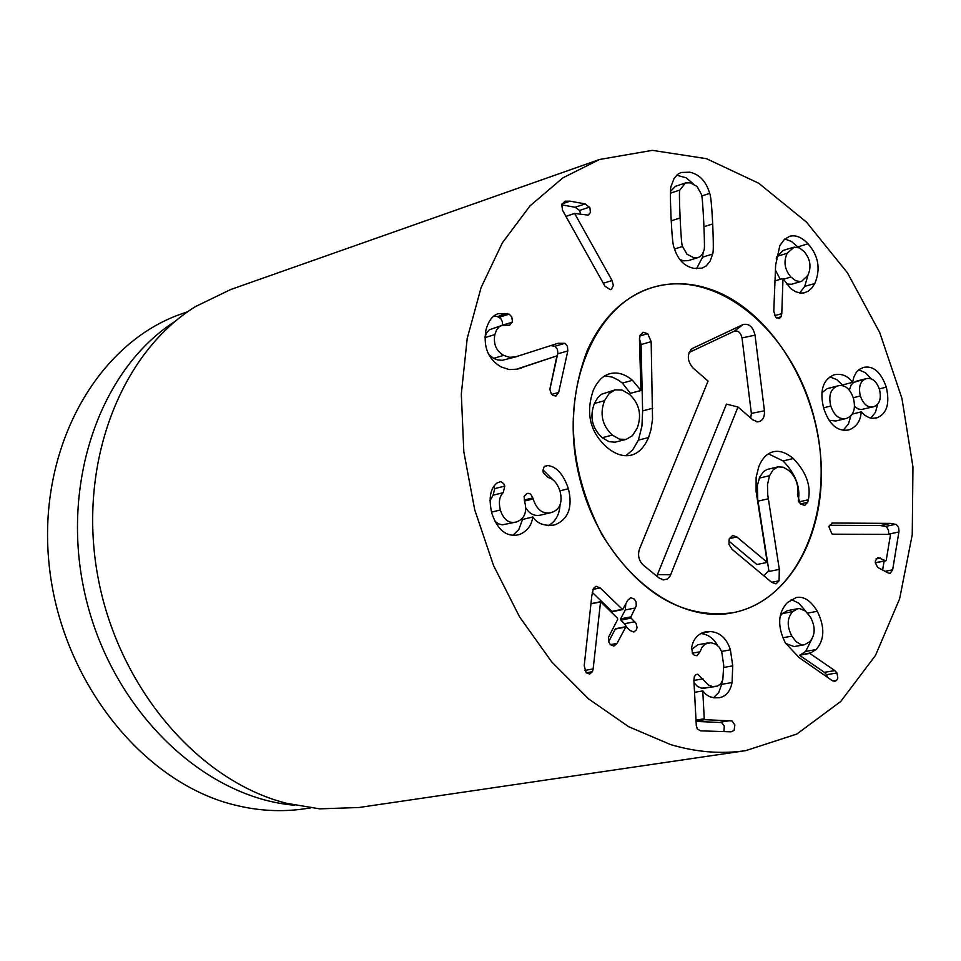 <?xml version="1.0" encoding="UTF-8"?>
<svg xmlns="http://www.w3.org/2000/svg" width="961" height="961" viewBox="0 0 961 961"><rect width="100%" height="100%" fill="white"/><g stroke="black" fill="none" stroke-linecap="round" stroke-linejoin="round"><path stroke-width="1.44" d="M792.621 611.652C787.011 618.151 786.771 626.308 791.876 636.122L796.056 641.6L800.681 644.447L804.477 644.735L809.727 641.756C815.336 635.197 815.613 627.065 810.567 617.346L805.462 611.052L799.708 608.601L797.786 608.709L792.621 611.652L782.266 613.598L780.224 616.169M797.786 608.709L787.443 610.667L782.266 613.598M791.876 636.122L782.831 637.768M785.666 643.45L794.098 646.573L804.477 644.735M817.318 611.292C825.018 627.137 824.61 639.894 816.081 649.576L809.811 653.408L834.833 670.598L836.971 672.976L837.812 678.154L836.587 680.376L834.881 681.325L832.19 680.58L799.12 657.588L785.353 642.921C777.149 626.284 777.833 612.818 787.431 602.535L796.285 597.502C803.852 596.048 810.856 600.649 817.318 611.292L807.588 613.106M836.971 672.976L826.568 674.706L824.43 672.34L799.42 655.222L809.835 653.024M827.517 677.337L826.568 674.706M834.833 670.598L824.43 672.34M809.811 653.408L799.42 655.222M800.849 654.597L805.69 651.39L811.949 638.825M805.835 611.352L798.807 603.196L791.227 599.508M710.359 631.533C720.017 632.326 726.696 638.416 730.396 649.828L732.738 665.877L732.054 682.55C730.3 691.439 725.987 696.497 719.128 697.734L714.167 697.83L709.686 696.677L706.047 694.479L702.767 690.935L704.245 718.804L704.93 719.693L732.03 720.918L734.853 725.002L734.072 730.408L731.057 731.826L700.557 730.853L697.23 728.87L696.281 725.339L693.902 680.244L694.359 676.556L695.74 674.742L697.842 674.226L708.425 685.061L712.654 686.574L717.447 686.106L720.678 683.896L722.816 679.787L723.729 665.42L721.699 651.666L719.308 647.294L715.969 644.278L710.96 642.717L705.074 644.098L702.071 647.209L700.04 651.786L696.917 655.714L694.527 655.342L692.497 653.552L691.668 647.438C693.277 638.897 697.914 633.707 705.602 631.857L710.359 631.533L701.458 633.203M691.439 649.564L697.878 644.771L708.221 642.873M715.885 686.514L701.65 688.232L697.494 686.442L694.034 682.778M703.044 678.85L693.914 680.424M723.921 731.597L724.294 725.999L721.615 722.564L696.076 721.399M702.767 690.935L694.539 692.328M732.054 682.55L721.675 684.304L722.107 681.649M713.555 697.746L718.72 692.557L721.675 684.304M717.543 645.432C713.555 638.272 707.981 634.308 700.809 633.527M600.144 587.904L622.656 609.586L627.737 600.265L630.716 597.694L634.284 599.063L636.05 601.838L636.266 605.862L630.884 616.866L631.089 618.091L636.074 623.353L637.071 627.545L636.374 629.851L633.888 632.002L630.2 630.572L625.947 626.704L617.022 643.414L613.971 646.092L610.403 644.699L608.409 641.299L608.553 637.179L617.695 619.425L617.491 618.199L600.553 601.718L593.165 668.916L592.457 671.727L589.634 674.057L586.162 672.796L584.204 665.793L591.82 595.64L593.43 588.468L596.096 586.294L600.144 587.904L593.009 589.393M592.457 671.727L586.222 672.856M593.165 668.916L584.624 670.478M600.433 601.946L590.931 603.88M600.553 601.718L590.955 603.676M617.022 643.414L610.367 644.675M608.577 641.852L615.268 629.071L616.145 628.902M634.813 621.731L624.518 623.737L620.806 620.121L620.602 618.896L625.275 609.971L625.803 603.964M626.5 626.968L624.518 623.737M635.557 607.917L625.275 609.971M612.77 611.28L611.857 611.412L592.252 592.324M547.89 465.568C556.671 466.686 563.506 474.41 568.407 488.753C572.804 507.048 568.456 519.012 555.362 524.646L553.572 525.126C543.89 526.111 536.995 523.397 532.887 516.97L532.67 517.042C531.829 525.006 527.601 530.772 519.973 534.34L518.231 534.833C506.303 537.115 497.51 529.931 491.828 513.282C488.488 498.627 490.182 488.548 496.909 483.035L500.777 481.569L503.72 483.659L504.801 486.086L503.216 492.681C499.42 496.356 498.459 502.122 500.333 509.991C503.516 519.577 508.693 523.625 515.865 522.099L516.826 521.835C524.694 518.532 527.289 511.745 524.622 501.498L524.129 496.513L526.928 493.437L529.199 493.377L530.977 494.447L533.163 498.939C536.706 509.678 542.593 514.255 550.785 512.681L551.89 512.381C559.963 509.414 562.702 502.435 560.095 491.443C557.488 483.419 553.488 478.77 548.094 477.509L543.289 472.728L542.977 470.686L544.058 466.842L547.866 465.484L544.443 466.457M547.866 465.484L544.623 466.301M533.163 498.939L524.49 501.053M550.785 512.681L540.635 515.096C534.46 516.417 529.463 513.943 525.643 507.66M500.333 509.991L491.527 512.141M515.865 522.099L502.363 524.838L498.471 523.865L494.975 521.33M503.216 492.681L493.113 495.191L494.699 488.62L493.846 486.566M489.942 500.753L493.113 495.191M519.973 534.34L516.513 535.157M532.67 517.042L522.52 519.457L532.887 516.97M512.886 535.301L518.82 529.571L522.52 519.457M555.362 524.646L551.83 525.463M568.407 488.753L559.903 490.831M548.299 525.667C555.542 521.631 559.446 514.712 560.035 504.897M553.896 480.728L542.989 469.857M564.936 343.305L567.458 346.344L567.795 350.921L558.665 392.436L555.999 395.992L553.176 395.536L551.338 394.046L549.86 389.277L556.887 355.882L517.078 369.18L509.09 369.565L501.101 366.91C488.272 359.342 483.191 347.137 485.87 330.296C488.476 320.758 492.657 315.22 498.399 313.67L509.21 314.163L511.769 316.89L512.441 321.467L509.726 325.178L501.822 325.491L499.203 326.788L496.597 329.839L494.819 334.608C493.245 344.014 496.188 350.945 503.648 355.39L509.438 357.288L515.36 356.939L558.053 343.281L564.936 343.305L554.881 346.272L550.869 345.612M503.648 355.39L493.642 358.357L488.825 354.561M517.486 356.411L502.303 360.315L497.498 359.882L493.642 358.357M494.819 334.608L484.969 337.599M484.993 337.023L486.771 332.614L489.305 329.791L501.822 325.491M502.279 325.371L502.411 321.827L500.705 318.451L497.462 316.601L493.906 316.061M509.21 314.163L499.215 317.262M507.444 313.502L497.462 316.601M515.817 369.396L556.887 355.882M549.848 389.517L557.848 353.131L557.404 349.287L554.881 346.272M567.795 350.921L557.728 353.852M612.061 280.516L613.346 285.441L611.64 288.973L610.391 289.657L604.962 286.246L562.533 210.303L561.777 204.489L565.044 201.209L570.041 201.161L585.129 203.9L589.898 207.732L590.414 212.489L588.192 215.108L574.618 213.462L612.061 280.516L603.28 283.243M574.618 213.462L565.897 216.405M574.786 213.33L565.861 216.345M589.009 214.663L587.183 215.276M589.586 207.083L579.615 210.459L575.159 207.276L561.692 204.849M580.648 214.303L579.615 210.459M570.041 201.161L561.993 203.912M679.92 190.026C679.223 190.098 679.283 199.407 680.112 217.955C681.013 236.646 681.817 246.16 682.538 246.472L686.935 254.184L693.734 257.704L698.227 257.536L700.425 256.395L702.563 253.908L703.981 250.244C704.677 250.16 704.593 240.839 703.74 222.279C702.827 203.84 702.01 194.446 701.302 194.098L696.965 186.41L690.202 182.794L685.409 182.974L679.92 190.026L670.454 193.173M685.409 182.974L675.403 186.326L670.538 191.407M682.538 246.472L674.514 249.007M679.871 259.542L683.667 260.827L688.16 260.647L698.227 257.536M712.606 254.076L710.155 261.092L706.239 265.921L702.083 268.119L694.238 268.419C684.316 266.509 677.577 259.47 673.997 247.325C672.976 246.1 671.967 235.745 670.982 216.285C670.189 196.993 670.261 186.902 671.186 186.026L674.178 178.229L678.154 173.989L681.145 172.487L689.71 172.187C699.536 174.349 706.191 181.413 709.674 193.389C710.684 194.627 711.693 204.801 712.702 223.925C713.542 243.145 713.506 253.199 712.606 254.076L702.539 257.188L703.08 252.887M709.674 193.389L701.746 195.996M693.229 183.767L686.178 177.845L676.676 175.178M696.533 268.696L702.539 257.188M833.667 534.196L831.854 533.811L828.862 526.64L832.478 523.024L890.715 523.397L896.385 524.538L898.523 527.217L899.028 531.205L892.649 569.837L890.198 573.357L888.156 572.948L877.693 567.422L875.279 562.762L875.375 560.876L877.898 557.524L885.489 560.683L886.234 560.251L890.559 534.4L833.667 534.196M882.606 570.077L884.108 561.116M888.601 534.268L888.577 530.568L886.955 527.421L885.562 526.4L880.408 525.559L829.271 525.271M898.943 531.974L888.625 534.112M832.478 523.024L831.421 523.252M865.909 378.754C860.191 381.133 858.329 386.875 860.347 395.956C863.374 404.305 867.735 407.92 873.429 406.779L874.054 406.611C879.699 404.137 881.513 398.419 879.495 389.457C876.504 381.109 872.132 377.505 866.378 378.622L853.668 382.406L851.062 385.193L849.356 390.202M856.647 381.133L855.722 381.373M860.347 395.956L853.248 397.746M854.485 406.431L858.101 408.918L861.26 409.554L873.429 406.779M838.112 385.817L837.487 385.998C830.556 388.905 828.334 395.572 830.784 406.01C834.124 415.56 839.205 419.717 846.064 418.491L846.929 418.251C853.716 415.308 855.879 408.653 853.428 398.31C850.077 388.652 844.971 384.484 838.112 385.817L827.289 388.604L821.907 392.689M837.487 385.998L827.289 388.604M830.784 406.01L823.565 407.812M829.067 420.257L835.842 421.002L846.064 418.491M861.2 411.897C860.72 420.462 856.936 426.348 849.848 429.555L848.479 429.939C837.439 431.777 829.187 424.594 823.733 408.401C819.421 390.947 822.784 379.787 833.86 374.922L834.677 374.682C841.86 373.373 847.83 375.931 852.575 382.37L853.861 377.024L856.299 372.327L859.014 369.589L863.422 367.45C873.237 365.336 880.865 371.907 886.306 387.139C889.982 403.488 886.919 413.698 877.117 417.747L872.624 418.359L869.14 417.663L864.9 415.332L861.38 411.825L852.215 414.107M849.848 429.555L847.121 430.216M843.061 430.288L848.419 424.077L850.869 415.777M861.38 411.825L852.227 414.083M877.117 417.747L875.387 418.167M886.306 387.139L879.327 388.893M870.822 418.131L875.447 412.353L877.681 404.088M871.231 378.886L865.356 372.652L858.714 369.817M852.575 382.37L842.377 384.989L836.743 379.595L829.872 376.928M787.179 253.284C783.359 261.68 784.608 269.597 790.927 277.044L795.6 280.66L800.141 281.597L801.594 281.333L807.841 275.375C811.613 266.966 810.363 259.002 804.057 251.482L799.444 247.914L794.17 247.133L787.179 253.284L777.089 256.323L776.224 258.257M793.45 247.313L783.359 250.377L777.089 256.323M775.431 270.089L780.212 279.339M790.927 277.044L783.527 279.219M786.326 283.988L791.48 284.276L801.594 281.333M781.773 313.646L781.041 316.782L779.191 318.559L775.755 317.19L773.773 311.292L775.635 265.056L779.864 245.56L784.32 239.481L789.606 236.346C795.6 234.688 801.726 237.175 807.997 243.794C818.544 255.746 820.814 268.972 814.832 283.459L811.745 288.132L808.153 291.267L803.816 292.937L800.285 293.069L795.42 291.639L790.627 288.492L782.999 278.522L781.773 313.646L774.662 315.664M782.999 278.522L774.998 280.876M814.832 283.459L804.717 286.402L807.997 275.05M799.684 292.985L804.717 286.402M798.507 247.518L791.42 241.439L784.837 239.013M670.622 744.595L628.77 726.756L588.612 698.935L551.722 661.913L519.589 616.902L493.558 565.536L474.71 509.786L463.827 451.838L461.316 393.986L467.202 338.5L481.125 287.483L502.399 242.773L530.028 205.87L562.858 177.869L599.556 159.478L652.387 150.348L706.443 158.673L758.722 183.239L806.483 222.111L847.446 272.84L879.747 332.602L901.923 398.359L912.95 466.866L912.241 534.796L899.64 598.775L875.495 655.426L840.707 701.518L796.753 734.084L745.76 750.637C721.351 754.217 696.305 752.199 670.622 744.595M717.399 291.916C773.413 315.508 817.198 388.749 821.066 462.529C825.235 536.322 788.368 602.018 732.883 612.722C672.496 625.347 600.577 564.371 579.627 478.061C557.933 391.944 593.141 304.481 652.447 287.495C673.709 281.285 695.356 282.762 717.399 291.916M310.475 807.913L304.865 808.754C281.609 812.213 257.944 810.904 233.883 804.813C141.363 781.858 60.075 678.622 48.987 563.326C37.395 448.03 97.049 342.56 182.398 313.574L187.743 311.7M294.751 805.246C204.14 797.786 113.83 712.005 86.37 600.06C58.489 488.212 98.394 370.225 175.082 321.394M599.556 159.478L230.808 289.477L195.443 306.595C120.233 353.167 77.481 464.295 97.65 575.447C117.566 686.635 197.714 780.716 286.306 803.24L319.665 808.85L358.933 807.504L745.76 750.637M763.899 575.819L768.848 570.486L757.712 499.155L757.4 485.413L759.707 477.064L763.563 471.539L767.07 469.485L778.086 466.854L773.173 469.737L769.509 475.719L759.262 478.11M768.416 453.844L783.083 460.956C795.66 473.929 800.717 487.275 798.243 500.993M728.75 540.983L756.92 564.515L767.238 562.389L756.079 491.359L756.127 477.197L758.806 466.686C762.205 458.265 767.082 453.28 773.413 451.73C779.491 450.301 786.122 452.559 793.318 458.529L783.083 460.956M793.318 458.529C806.231 472.019 811.24 485.761 808.345 499.768L807.708 502.303L804.693 505.426L800.273 503.852L797.45 494.699C798.855 485.233 796.056 477.221 789.053 470.674L783.347 467.226L778.086 466.854M808.345 499.768L798.711 501.918M769.509 475.719L767.491 484.596L767.743 494.903L779.323 569.368L767.779 571.711M779.323 569.368L779.071 580.804L775.995 583.856L771.755 582.378L732.054 549.272L728.955 544.394L729.267 538.773L732.678 535.469L736.871 536.971L767.238 562.389M648.555 437.543C644.194 447.514 638.38 453.4 631.125 455.178C623.485 456.931 615.472 454.373 607.1 447.502C590.066 432.354 585.453 413.314 593.261 390.358C597.514 381.024 603.052 375.475 609.863 373.709C617.334 371.751 624.878 373.949 632.482 380.316L640.963 390.478L639.449 339.846L640.134 335.161L643.041 332.254L647.714 333.683L651.162 341.648L652.543 419.2L650.969 429.771L648.555 437.543L638.38 440.138L632.831 449.712L625.887 455.73M604.949 375.823L612.469 377.156L618.68 380.316L622.368 383.103L630.44 393.313L640.963 390.478M640.567 390.562L630.44 393.313M612.337 435.081L619.461 439.153L626.176 439.393L632.398 435.693L637.167 428.222C641.984 415.056 639.437 403.764 629.527 394.346L622.115 390.058L615.124 389.866L609.154 393.481L604.517 400.701C599.568 414.011 602.175 425.483 612.337 435.081L602.199 437.711L609.022 441.664L615.04 442.204L626.176 439.393M604.517 400.701L594.403 403.44C589.441 416.726 592.048 428.138 602.199 437.711M652.783 408.233L642.633 410.912L641.936 426.143L638.38 440.138M639.425 338.692L641.071 344.543L642.633 410.912M615.124 389.866L601.442 394.262L597.574 397.938L594.403 403.44M656.819 576.156L726.456 404.1L737.988 406.996L670.105 576.083L667.282 579.027L663.607 579.903L659.09 578.005L643.389 565.224C638.849 560.743 637.527 555.386 639.437 549.151L708.077 381.061L692.965 367.955C687.043 360.591 686.791 354.128 692.196 348.567L743.069 324.566C749.027 323.256 753.016 326.788 755.022 335.161L764.439 410.791C764.776 417.542 762.517 421.23 757.652 421.867L752.799 419.837L737.988 406.996M750.697 417.999L751.37 413.398L742.012 337.936C740.727 332.566 738.168 330.308 734.336 331.149L689.025 352.543M587.099 350.861C602.103 317.707 623.881 296.577 652.447 287.495C717.663 267.458 793.57 332.11 814.688 419.933C836.947 507.468 799.924 600.048 732.883 612.722C682.274 619.244 638.621 593.201 601.946 534.604C569.729 471.431 564.78 410.179 587.099 350.861M836.587 680.376L832.875 680.989M816.081 649.576L805.69 651.39M700.04 651.786L692.28 653.192M713.603 686.647L703.236 688.4M697.842 674.226L696.136 674.514M730.444 720.582L720.029 722.216M704.93 719.693L696.064 721.098M704.245 718.804L696.004 720.113M732.738 665.877L723.825 667.427M730.396 649.828L721.603 651.414M625.551 627.077L615.268 629.071M631.089 618.091L620.806 620.121M630.884 616.866L620.602 618.896M622.127 609.358L611.857 611.412M532.85 497.894L524.201 500.008M504.801 486.086L494.699 488.62M512.297 322.187L502.303 325.25M521.703 367.907L517.967 368.988M558.665 392.436L551.638 394.382M585.129 203.9L575.159 207.276M680.112 217.955L671.198 220.85M712.702 223.925L703.945 226.712M885.489 560.683L875.279 562.714M880.396 558.029L876.048 558.906M892.649 569.837L885.021 571.327M895.88 524.238L885.562 526.4M890.715 523.397L880.408 525.559M781.041 316.782L776.692 318.019M807.997 243.794L797.906 246.857M807.708 502.303L800.369 503.924M768.259 498.807L758.001 501.125M779.071 580.804L771.647 582.282M736.871 536.971L729.351 538.592M632.482 380.316L622.368 383.103M651.162 341.648L641.071 344.543M647.714 333.683L639.846 335.954M670.754 574.738L657.708 574.618M764.439 410.791L751.37 413.398M755.022 335.161L742.012 337.936M743.069 324.566L734.336 331.149M692.701 348.302L690.599 349.9M625.947 626.704L615.665 628.698M622.656 609.586L612.385 611.64M885.898 560.756L875.555 562.81M856.179 381.241L866.378 378.622M756.235 421.687L757.652 421.867M690.995 349.492L692.196 348.567M661.973 579.591L663.607 579.903"/></g></svg>
